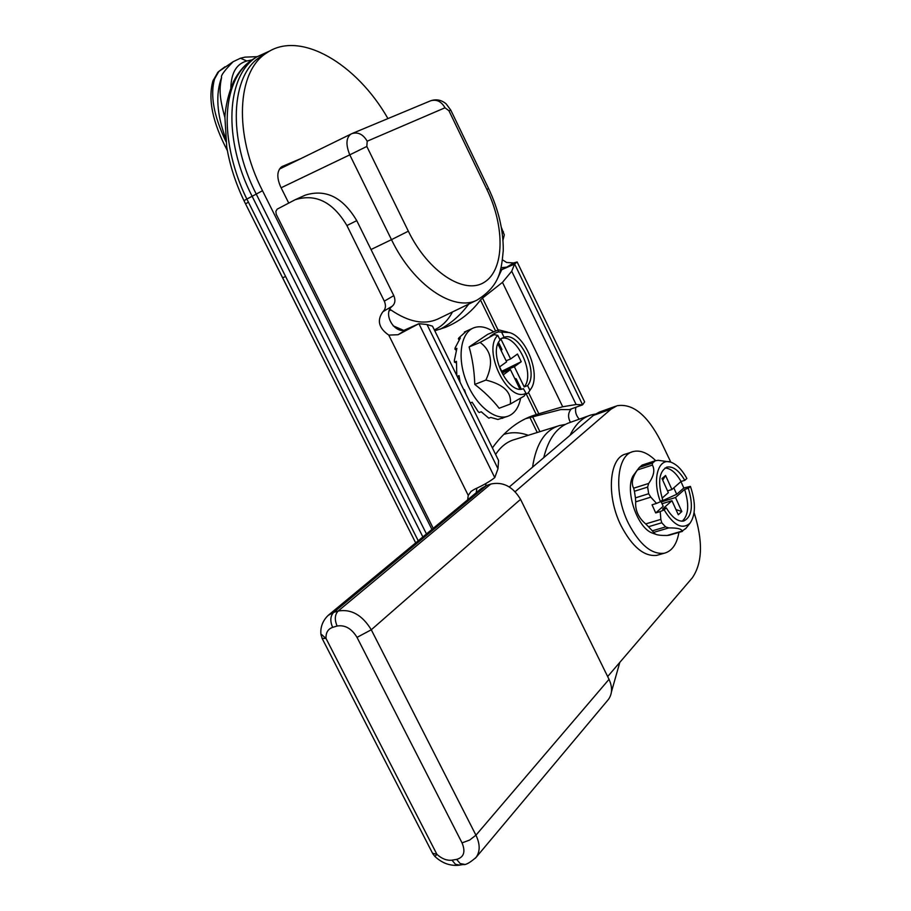 <?xml version="1.0" encoding="UTF-8"?>
<svg xmlns="http://www.w3.org/2000/svg" width="911" height="911" viewBox="0 0 911 911"><rect width="100%" height="100%" fill="white"/><g stroke="black" fill="none" stroke-linecap="round" stroke-linejoin="round"><path stroke-width="1.37" d="M426.462 533.948L256.253 194.089L246.87 199.065C232.635 170.721 217.296 117.553 235.516 79.416C239.707 71.024 245.196 64.51 251.948 59.898L255.012 57.985M282.615 277.855L415.678 542.888L245.571 203.905L282.615 277.855L285.576 276.443L246.87 199.065L243.966 200.636L245.549 203.87L248.396 202.174M389.145 310.947L390.842 309.899L389.862 309.216M279.415 169.104L351.965 133.587L430.573 100.814C436.528 99.083 441.334 101.406 445.012 107.783L367.19 141.205C363.216 134.361 358.137 131.822 351.965 133.587M281.112 187.78L349.778 154.847L391.479 239.65L408.344 231.189L366.826 146.455L349.778 154.847C345.668 144.633 346.066 137.698 350.974 134.042L351.953 133.598M230.847 87.718C231.292 72.664 236.609 63.77 246.801 61.014L240.447 58.213L246.813 61.003L251.948 59.898C244.399 65.045 238.318 72.163 233.717 81.227L233.444 81.785M225.962 141.558C213.766 116.05 209.974 95.154 214.586 78.904L218.856 71.411L217.513 72.686M212.707 81.489L214.586 78.904M246.813 61.003L240.447 58.213L245.253 57.074M225.552 138.051C216.784 114.365 215.463 94.163 221.567 77.458C219.483 88.139 218.868 95.826 224.926 117.599M240.447 58.213L233.148 61.709C224.459 70.523 220.599 75.772 221.567 77.458M588.643 415.826L570.024 422.476C557.281 426.633 548.524 438.35 543.753 457.641M595.19 414.061L590.92 415.006C582.175 417.75 575.217 424.503 570.047 435.264M607.66 676.543L692.235 577.927C702.529 562.987 703.155 541.225 694.114 512.62M670.826 462.207L660.669 440.935C647.243 414.949 632.724 403.22 617.089 405.737L611.11 409.085L515.17 491.689M509.317 486.941L593.403 415.405L599.438 412.045L615.756 406.215M322.095 638.383L326.013 638.452L320.923 633.976M332.629 627.36L337.127 626.028C344.996 624.741 351.623 628.522 357.021 637.37L462.048 842.891C465.715 851.774 463.927 857.274 456.65 859.392L451.97 860.166C446.88 860.758 441.858 858.822 436.916 854.347L326.013 638.452C325.762 632.701 327.96 629 332.629 627.36C329.93 621.04 330.283 616.041 333.677 612.374L328.188 615.38C320.558 622.668 320.49 631.038 320.979 634.603L322.243 638.657L432.748 853.653L434.911 856.477L436.916 854.347L432.509 853.197M337.127 626.028C334.417 619.696 334.758 614.697 338.152 611.019L333.677 612.374L486.599 485.483L481.407 488.433L328.689 614.959M486.599 485.483L490.778 484.048L338.152 611.019C351.236 608.787 362.282 615.039 371.278 629.774L520.545 499.342C512.847 486.531 502.929 481.429 490.778 484.048M520.545 499.342L609.026 679.333L475.941 835.193L371.278 629.774L357.021 637.37M607.739 700.252L608.411 699.466C612.386 693.863 612.591 687.156 609.026 679.333M476.214 492.737L476.863 488.194M398.084 334.724L388.781 335.111C378.669 328.108 376.721 320.308 382.927 311.699C385.717 309.057 386.184 305.538 384.317 301.154L346.909 225.541C332.879 201.946 315.616 193.348 295.107 199.748L305.287 195.136C325.705 188.748 342.866 197.254 356.759 220.644L393.791 295.631C395.636 299.981 395.158 303.477 392.379 306.107C381.96 313.521 394.987 335.237 406.42 329.543L398.084 334.724L418.901 323.69L426.997 324.521L497.998 468.755L494.764 477.615C489.959 481.429 483.229 485.301 474.563 489.241L471.101 491.371L468.243 495.402L467.662 499.832M404.427 330.135L418.901 323.69L494.764 477.615M517.175 262.026L584.634 401.888L582.596 404.826L576.116 404.518L562.702 406.761L538.845 413.776L528.517 392.561M525.613 418.684L560.869 409.551L569.409 409.62L582.596 404.826L514.635 264.019L517.141 261.969L513.565 262.937L506.596 262.459L502.542 259.863M497.998 468.755L498.568 460.476L432.52 326.195L426.997 324.521M538.845 413.776L534.438 415.154C518.45 420.29 504.432 431.21 492.384 447.916M440.241 329.213C450.922 323.428 460.044 315.536 467.628 305.527L468.801 304.069M497.463 278.743L501.71 269.724L514.635 264.019L511.72 271.227L502.462 282.376L562.702 406.761M498.089 330.044L482.534 298.068L502.462 282.376M482.534 298.068L480.484 299.981C471.158 312.427 459.486 321.549 445.456 327.322L434.775 330.784M501.813 269.656L506.823 267.128L501.084 267.72M501.688 269.394L502.781 269.007L501.71 269.724M579.248 419.185C576.003 415.473 574.887 411.51 575.889 407.263M570.388 422.351C567.701 417.124 568.02 412.649 571.345 408.914M295.107 199.748L277.16 209.166L275.885 211.329L276.204 214.244L433.237 528.346M501.38 227.499L504.318 234.879L502.997 240.117M520.591 398.323C518.678 407.889 514.385 413.879 507.7 416.316L497.907 419.47L490.813 417.443L488.808 418.183L481.224 411.772L479.209 412.535L478.161 411.647L472.126 402.229L470.27 402.947M457.22 376.414L459.144 376.266M473.173 328.074L464.382 332.048L466.364 331.217L458.916 337.844L458.358 338.79L460.34 337.958L455.147 347.843L454.908 349.152L456.901 348.332L454.338 360.597L454.441 362.134L456.445 361.325L456.81 375.571M454.441 362.134L456.354 362.897M454.908 349.152L456.309 350.314M458.358 338.79L459.11 339.78M502.189 418.354L502.952 418.069M507.7 416.316C494.616 420.882 475.109 404.655 466.125 380.946C456.958 357.306 460.784 332.663 473.777 327.823C479.846 325.603 486.497 326.947 493.728 331.855M460.135 382.347L459.042 375.628L457.197 376.368M466.011 394.304L464.462 389.749L463.893 389.976M525.977 393.267L523.404 388.667C508.372 395.476 487.715 352.614 500.105 340.11L497.793 335.362C481.976 349.972 508.087 403.334 525.977 393.267L524.121 396.114L510.262 404.074L499.148 408.265C492.6 399.849 484.481 391.901 474.779 384.431C474.346 371.255 472.467 358.752 469.119 346.932L487.715 334.337L498.613 329.828L498.226 331.9L509.42 332.583C526.399 336.819 540.975 374.808 530.976 388.769L528.016 393.119L525.442 394.099M497.793 335.362L494.183 334.656L490.152 336.318L494.195 333.563L494.787 334.77M510.262 404.074C511.925 392.459 503.806 384.453 485.893 380.069C493.603 363.557 491.678 350.997 480.131 342.411L494.183 334.656M530.976 388.769L528.016 393.119M474.779 384.431L485.893 380.069M502.439 372.747L510.422 369.615L519.908 389.111M510.422 369.615L503.407 374.728L499.592 366.905L506.63 361.838L497.896 343.925M529.872 390.284L527.594 385.592C539.323 372.553 519.224 331.046 504.113 337.332L501.813 332.606M527.594 385.592L524.189 386.89C535.953 373.852 515.877 332.413 500.743 338.71L504.113 337.332M506.106 360.767L510.604 358.98L500.743 338.71M510.604 358.98L517.482 354.026L521.229 361.724L514.373 366.723L524.189 386.89M501.266 350.826L501.95 349.471L498.545 342.479M500.948 350.177L501.95 349.471M498.226 331.9L494.195 333.563M469.119 346.932L480.131 342.411M501.893 371.631L514.373 366.723M521.251 389.099L516.264 378.862L514.692 378.395M515.284 379.591L516.264 378.862M501.733 371.289L521.229 361.724M431.928 529.428L262.505 190.718C233.455 134.213 236.78 70.956 266.889 52.781C300.026 29.881 356.827 63.77 387.949 118.589M619.799 662.388L611.452 691.836M300.209 158.867L281.943 166.599C276.944 170.516 276.511 177.258 280.634 186.812L288.719 203.039M262.505 190.718L256.253 194.089C227.283 137.8 230.699 74.691 260.876 56.471L263.484 54.876M288.833 164.435L280.759 167.829M637.461 469.939C632.325 477.216 631.05 483.308 633.646 488.205L648.678 483.434C653.882 475.986 655.111 469.871 652.378 465.088L637.461 469.939L639.408 467.366L652.492 463.107L655.282 460.795L642.221 465.065L639.408 467.366M690.424 486.394L688.34 488.262C693.578 505.969 692.018 516.901 683.66 521.046C677.795 521.844 672.022 517.471 666.34 507.905L664.142 509.875C673.719 525.522 682.373 529.929 690.105 523.096C695.731 514.749 695.833 502.519 690.424 486.394L683.819 487.989L680.95 481.589M635.707 501.847C635.126 510.411 638.452 517.767 645.694 523.916L660.839 519.384L660.247 511.561L655.715 512.939L652.048 504.796L656.558 503.407L650.796 497.155L635.707 501.847L635.423 497.873L648.666 493.728L647.641 487.078L634.42 491.257L635.423 497.873M653.631 532.388L655.453 534.153C657.423 535.11 661.295 535.554 667.068 535.486L682.134 531.09C681.713 528.881 677.249 527.822 668.765 527.913L653.631 532.388L652.333 530.828L665.622 526.9L661.785 522.766L648.484 526.729L652.333 530.828M655.282 460.795L658.152 460.317L669.881 461.957M664.142 509.875L660.247 511.561M660.839 519.384L661.785 522.766M665.622 526.9L668.765 527.913M682.134 531.09L686.04 528.221M648.666 493.728L650.796 497.155M656.558 503.407L660.452 501.722C651.684 479.254 658.425 456.684 671.521 462.446C677.146 464.735 682.271 470.076 686.871 478.48L684.776 480.325L681.064 481.486C675.996 472.718 670.633 468.243 664.973 468.049M652.492 463.107L652.378 465.088M648.678 483.434L647.641 487.078M683.819 487.989L676.714 494.297L660.987 501.414M661.215 501.927L675.506 497.531L684.628 489.412L688.34 488.262M666.34 507.905L662.57 509.055L671.965 500.686L662.035 503.726M660.93 501.289L663.197 506.3L655.715 512.939M684.776 480.325C679.048 470.554 673.172 466.136 667.148 467.07C659.006 471.215 657.514 482.113 662.673 499.763L660.452 501.722M682.157 521.217C688.579 515.41 689.411 504.808 684.628 489.412M671.965 500.686L678.296 514.738L681.815 511.526L675.506 497.531M681.064 481.486L671.908 489.514L665.588 475.485L661.99 478.548L668.344 492.646L662.115 498.112M681.815 511.526L675.973 509.579M667.547 490.881L671.908 489.514M676.714 494.297L673.81 487.852M662.718 480.154L665.588 475.485M642.221 465.065L655.635 460.636M669.323 535.178L667.068 535.486M648.484 526.729L645.694 523.916M634.42 491.257L633.646 488.205M654.371 533.778L652.356 533.094C636.072 527.412 623.602 486.098 634.432 474.016L638.121 469.006M678.934 532.377C676.85 544.322 671.919 551.28 664.142 553.262C651.524 554.628 639.647 544.687 628.499 523.472C613.388 493.443 616.428 454.874 633.236 451.549C640.296 449.863 647.778 452.892 655.669 460.624M658.664 554.822L656.751 555.368C644.088 556.746 632.2 546.862 621.074 525.715C605.986 495.8 609.129 457.311 625.994 453.963L631.835 452.015M565.287 424.424L559.696 425.494C545.142 429.776 536.101 443.657 532.559 467.172M557.418 426.211L514.977 439.432C507.279 441.505 500.822 446.515 495.607 454.464M485.973 483.468L485.7 485.814M270.203 50.788L256.868 56.846C226.27 75.362 222.751 139.258 252.096 196.229L422.875 536.932M418.217 540.781L285.576 276.443M390.842 309.911C408.572 322.004 424.162 325.079 437.644 319.123L477.068 300.072C453.826 312.257 413.287 285.132 391.479 239.65L371.016 249.523M235.516 79.416L233.706 81.25C226.486 97.636 224.926 113.59 224.926 117.621L226.725 146.899C229.731 164.948 235.482 182.872 243.966 200.648M366.826 146.455L367.19 141.205M528.255 435.299C519.566 432.178 511.356 431.905 503.646 434.479M393.142 325.819L403.414 330.272M434.342 329.907C442.006 326.354 448.053 320.365 452.482 311.949M537.251 432.497L529.929 417.477M408.344 231.189C428.238 272.127 464.599 295.278 484.424 282.182C504.557 269.679 505.093 226.907 486.918 189.499L448.975 110.789L445.012 107.783M486.918 189.499L488.581 188.543L450.808 110.151L448.975 110.789M224.926 66.81L218.856 71.411M611.11 409.085L593.403 415.405M462.048 842.891L469.666 840.033L475.941 835.193C480.165 844.076 480.222 851.466 476.111 857.353L475.337 858.264M456.65 859.392L460.146 863.548L464.359 864.334M451.97 860.166L455.466 864.311L459.691 865.074M506.823 267.128L513.565 262.937M388.781 335.111L468.243 495.402M536.283 414.585L526.171 393.814M495.618 331.069L480.484 299.981M511.72 271.227L576.116 404.518M382.927 311.699L392.379 306.107M346.909 225.541L356.759 220.644M502.166 232.453L503.419 231.724M384.317 301.154L393.791 295.631M282.661 166.246L281.465 166.895M256.868 56.846L252.381 59.602M280.451 167.761L281.67 167.943M477.068 300.072C500.31 285.428 501.289 270.191 503.259 250.559C503.43 230.301 498.545 209.632 488.581 188.554M539.904 431.666L532.628 416.726M450.797 110.129L446.162 103.888C441.425 99.891 436.232 98.866 430.584 100.814M217.98 72.128L212.946 80.84C207.799 99.333 212.593 122.552 227.34 150.497M233.148 61.709L218.23 71.889M244.854 57.142L257.141 56.664M434.911 856.477C442.006 863.081 449.875 866.008 458.54 865.268L463.221 864.516C465.589 865.165 469.894 862.785 476.111 857.353L608.411 699.466M529.405 416.999L534.438 415.154M507.882 332.196L499.638 330.101M266.889 52.781L260.876 56.471M690.105 523.096L685.516 528.87M667.148 467.07L666.362 467.32M652.356 533.094L655.453 534.153M668.936 535.292L682.51 531.341M664.142 553.262L656.751 555.368"/></g></svg>
